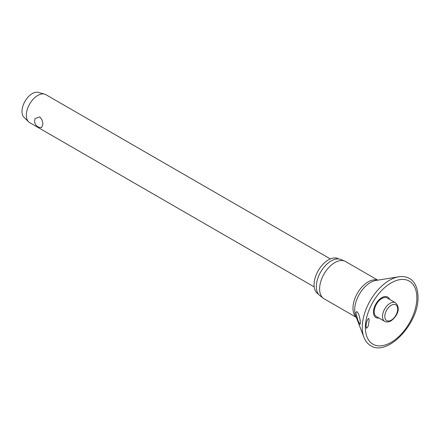 <?xml version="1.0" encoding="UTF-8"?>
<svg xmlns="http://www.w3.org/2000/svg" width="440" height="440" viewBox="0 0 440 440"><rect width="100%" height="100%" fill="white"/><g stroke="black" fill="none" stroke-linecap="round" stroke-linejoin="round"><path stroke-width="0.66" d="M369.166 320.298L368.275 326.046L366.509 328.317L365.976 326.37C366.223 323.252 366.889 320.798 367.983 319.022L368.786 318.439L369.166 320.298M389.659 299.404A11.819 6.826 120 0 0 380.347 298.645A11.819 6.826 120 0 0 373.466 312.114A11.819 6.826 120 0 0 378.911 318.016M360.399 323.147L359.937 324.522L357.913 320.43L355.839 312.604L356.769 311.498L358.209 313.379C359.359 315.524 360.091 318.78 360.399 323.147M377.79 280.148L345.554 261.536A21.489 12.408 120 0 0 344.729 261.129A21.489 12.408 120 0 0 328.477 267.856A21.489 12.408 120 0 0 319.616 288.921A21.489 12.408 120 0 0 323.296 298.243A21.489 12.408 120 0 0 324.066 298.755L356.301 317.367M344.729 261.129L340.819 259.496A20.944 12.095 120 0 0 324.984 266.052A20.944 12.095 120 0 0 316.344 286.589A20.944 12.095 120 0 0 319.935 295.675L323.296 298.243M338.723 258.968L338.564 258.874A20.3 11.72 120 0 0 322.922 264.314A20.3 11.72 120 0 0 314.061 284.741A20.3 11.72 120 0 0 318.263 294.03L318.423 294.124M384.736 321.376L376.453 316.597A10.747 6.204 -60 0 1 374.226 311.674A10.747 6.204 -60 0 1 378.917 300.861A10.747 6.204 -60 0 1 387.195 297.985L395.478 302.764A10.747 6.204 120 0 0 390.11 303.298A10.747 6.204 120 0 0 382.509 316.459A10.747 6.204 120 0 0 384.736 321.376C384.489 321.195 386.342 323.092 390.913 320.925C395.863 317.455 401.847 309.018 395.478 302.764M330.347 258.913L45.843 94.655A16.159 9.328 120 0 0 44.567 94.122A16.159 9.328 120 0 0 32.626 99.836A16.159 9.328 120 0 0 26.34 115.247A16.159 9.328 120 0 0 28.584 121.803A16.159 9.328 120 0 0 29.689 122.639L314.193 286.897M42.796 124.746L41.525 127.589A6.463 6.463 0 0 1 35.227 118.487L39.694 116.952C41.871 118.921 42.906 121.523 42.796 124.746M44.567 94.122L38.401 92.411A14.542 8.393 120 0 0 27.654 97.548A14.542 8.393 120 0 0 22 111.419A14.542 8.393 120 0 0 24.019 117.321L28.584 121.803M398.783 276.782A38.544 22.253 120 0 0 362.263 327.47A38.544 22.253 120 0 0 363.886 337.227C365.338 341.017 367.615 343.827 370.716 345.653C387.552 356.972 419.089 323.147 418 296.901C417.786 285.675 413.155 280.346 409.497 278.487C406.362 276.716 402.787 276.149 398.783 276.782L375.909 280.445A22.413 12.942 120 0 0 354.679 309.914A22.413 12.942 120 0 0 355.619 315.59L363.886 337.227M365.376 327.514A36.399 21.016 120 0 0 391.116 342.375A36.399 21.016 120 0 0 416.856 297.792A36.399 21.016 120 0 0 391.116 282.931A36.399 21.016 120 0 0 365.376 327.514M377.542 280.187A21.489 12.408 120 0 0 361.521 287.474A21.489 12.408 120 0 0 352.979 308.182A21.489 12.408 120 0 0 356.213 317.136M384.797 316.459A9.13 5.269 120 0 0 391.248 320.183A9.13 5.269 120 0 0 397.705 309.007A9.13 5.269 120 0 0 391.248 305.277A9.13 5.269 120 0 0 384.797 316.459"/></g></svg>
